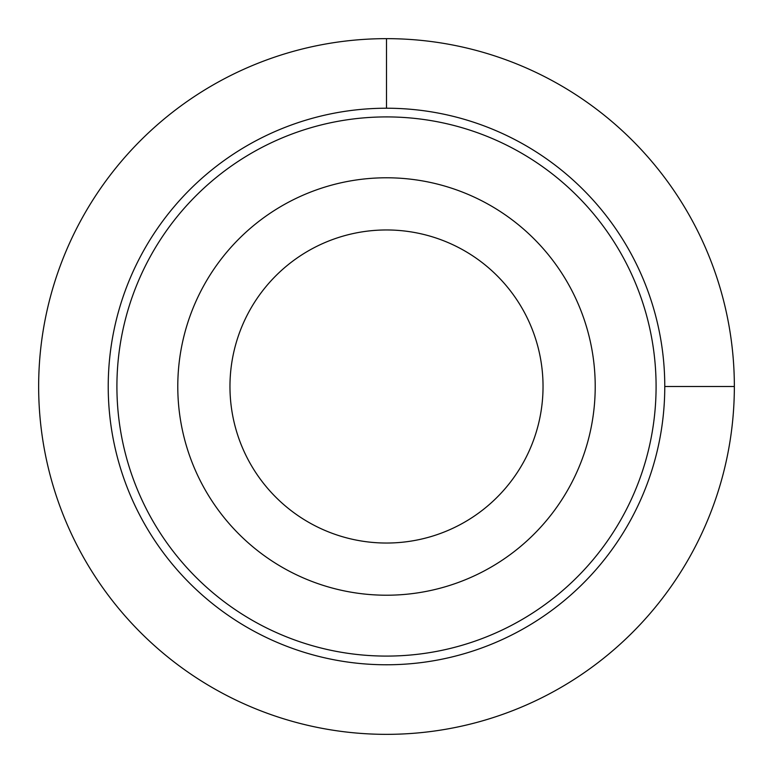 <?xml version="1.0" encoding="UTF-8"?>
<svg xmlns="http://www.w3.org/2000/svg" width="773" height="773" viewBox="0 0 773 773"><rect width="100%" height="100%" fill="white"/><g stroke="black" fill="none" stroke-linecap="round" stroke-linejoin="round"><path stroke-width="1.16" d="M569.662 486.565A208.71 208.71 0 0 1 286.435 569.662A208.71 208.71 0 0 1 203.338 286.435A208.71 208.71 0 0 1 486.565 203.338A208.71 208.71 0 0 1 569.662 486.565M523.872 461.549A156.532 156.532 0 0 1 311.451 523.872A156.532 156.532 0 0 1 249.128 311.451A156.532 156.532 0 0 1 461.549 249.128A156.532 156.532 0 0 1 523.872 461.549M623.086 515.746A269.584 269.584 0 0 1 257.254 623.086A269.584 269.584 0 0 1 149.914 257.254A269.584 269.584 0 0 1 515.746 149.914A269.584 269.584 0 0 1 623.086 515.746M630.71 519.91A278.28 278.28 0 0 1 253.09 630.71A278.28 278.28 0 0 1 142.29 253.09A278.28 278.28 0 0 1 519.91 142.29A278.28 278.28 0 0 1 630.71 519.91M664.78 386.5L734.35 386.5A347.85 347.85 0 0 0 386.5 38.65A347.85 347.85 0 0 0 38.65 386.5A347.85 347.85 0 0 0 386.5 734.35A347.85 347.85 0 0 0 734.35 386.5M386.5 108.22L386.5 38.65"/></g></svg>
